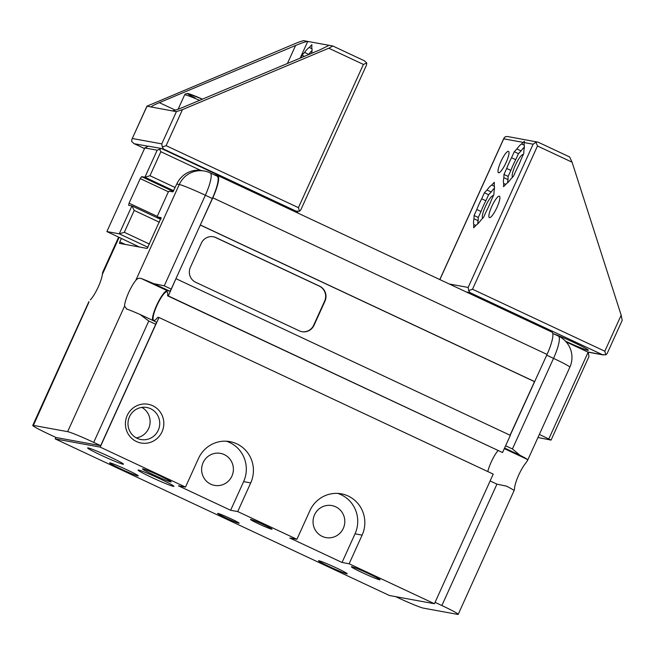 <?xml version="1.0" encoding="UTF-8"?>
<svg xmlns="http://www.w3.org/2000/svg" width="655" height="655" viewBox="0 0 655 655"><rect width="100%" height="100%" fill="white"/><g stroke="black" fill="none" stroke-linecap="round" stroke-linejoin="round"><path stroke-width="0.98" d="M527.455 460.653L569.85 367.193A23.629 1.31 24.4 0 0 553.524 358.375L512.423 448.97L520.037 455.291A23.629 1.31 24.4 0 1 527.341 459.401L527.455 460.653L525.728 463.093A16.932 3.66 115.1 0 0 514.502 488.876L514.109 490.546A23.629 1.31 -155.6 0 0 506.503 486.166L506.028 485.944M214.341 174.844L217.37 175.384A23.629 5.109 115.1 0 1 217.648 175.474L551.895 332.085A23.629 5.109 115.1 0 1 547.056 354.429L510.188 435.28M210.19 172.895A23.629 23.629 0 0 0 204.409 171.045A23.629 23.031 100.3 0 0 179.274 184.505A23.629 1.31 24.4 0 1 205.351 195.239L212.318 198.506A23.629 5.109 115.1 0 0 217.149 176.162L210.19 172.895A23.629 5.109 115.1 0 1 205.351 195.239L164.258 285.834L153.655 283.623A23.629 1.31 -155.6 0 0 141.513 278.629C139.294 277.785 137.386 278.375 135.781 280.381A16.932 3.66 115.1 0 0 124.556 306.163L126.808 309.07A23.629 1.31 24.4 0 1 140.121 314.498L156.218 322.031A2.366 0.508 115.1 0 1 155.734 324.266L100.673 445.662L56.043 437.507L49.076 434.249A23.629 1.31 24.4 0 1 32.75 425.431A23.629 1.31 24.4 0 1 33.38 425.406L67.629 431.661A23.629 1.31 24.4 0 1 93.706 442.395L100.673 445.662M140.121 314.498L148.775 321.007L155.734 324.266M140.702 314.768L156.193 322.023A2.366 0.508 115.1 0 1 156.218 322.031M152.476 320.279A16.932 3.66 115.1 0 1 157.912 302.684A16.932 3.66 115.1 0 1 167.303 290.705L169.727 291.148A2.366 0.508 115.1 0 0 171.217 289.101L175.933 278.711L168.31 295.929L167.565 295.798A15.753 3.406 115.1 0 0 167.09 291.86A15.753 3.406 115.1 0 0 157.323 304.673A15.753 3.406 115.1 0 0 153.72 320.385A15.753 3.406 115.1 0 0 157.822 317.282L158.993 317.495L100.19 447.119L55.216 438.907L55.888 437.434M126.309 308.873L126.808 309.07M212.318 198.506L175.933 278.711M161.155 217.64L157.519 216.977A2.366 0.508 115.1 0 1 157.487 216.969A2.366 0.508 115.1 0 1 157.978 214.734L167.721 193.25A2.366 0.508 115.1 0 1 169.211 191.195L172.846 191.858L176.768 184.047A23.629 23.031 -79.7 0 1 201.904 170.587L204.409 171.045M161.171 217.648L147.178 248.441L119.488 243.382L119.808 241.891L125.236 244.43M121.331 238.543L119.808 241.891M88.924 302.151L33.38 425.406M119.087 237.495L102.401 274.281C102.589 272.022 102.999 271.162 103.637 271.71M102.401 274.281A16.932 3.66 115.1 0 1 90.308 299.908M506.503 486.166L496.94 484.143L441.871 605.531A23.629 1.31 24.4 0 1 458.205 614.341A23.629 1.31 24.4 0 1 457.575 614.374L423.326 608.118A23.629 1.31 24.4 0 1 397.249 597.385L395.71 596.664M441.871 605.531L435.067 602.338M176.105 278.743L510.343 435.354L502.549 452.54L167.565 295.798M487.795 471.559A15.753 3.406 115.1 0 1 497.996 450.624M158.993 317.495L493.231 474.105L434.437 603.73L389.463 595.518L55.216 438.907M217.648 175.474A23.629 5.109 115.1 0 1 212.818 197.818L200.299 225.001M502.549 452.54L168.31 295.929M201.298 243.234L190.376 267.297A11.34 11.053 100.3 0 0 195.73 282.305L299.343 330.857A11.34 11.053 100.3 0 0 314.048 325.24L324.962 301.177A11.34 11.053 100.3 0 0 319.615 286.169L216.003 237.618A11.34 11.053 100.3 0 0 201.298 243.234M534.537 381.611L510.04 435.207M534.365 381.578L200.274 225.042M534.709 381.644L200.471 225.033M151.69 477.43A19.691 1.097 -155.6 0 0 173.943 486.288A19.691 1.097 -155.6 0 0 156.463 477.225A19.691 1.097 -155.6 0 0 138.131 470.044A19.691 1.097 -155.6 0 0 151.69 477.43M101.238 455.274A19.691 1.097 -155.6 0 0 123.492 464.133A19.691 1.097 -155.6 0 0 106.012 455.069A19.691 1.097 -155.6 0 0 87.68 447.889A19.691 1.097 -155.6 0 0 101.238 455.274M329.383 566.632A15.753 0.876 -155.6 0 0 347.191 573.715A15.753 0.876 -155.6 0 0 333.207 566.469A15.753 0.876 -155.6 0 0 318.543 560.721A15.753 0.876 -155.6 0 0 329.383 566.632M120.487 468.751A15.753 0.876 -155.6 0 0 138.287 475.833A15.753 0.876 -155.6 0 0 124.303 468.587A15.753 0.876 -155.6 0 0 109.639 462.839A15.753 0.876 -155.6 0 0 120.487 468.751M362.248 572.634A15.753 0.876 -155.6 0 0 380.056 579.716A15.753 0.876 -155.6 0 0 366.071 572.47A15.753 0.876 -155.6 0 0 351.407 566.722A15.753 0.876 -155.6 0 0 362.248 572.634M153.352 474.752A15.753 0.876 -155.6 0 0 171.151 481.834A15.753 0.876 -155.6 0 0 157.167 474.588A15.753 0.876 -155.6 0 0 142.503 468.841A15.753 0.876 -155.6 0 0 153.352 474.752M238.838 523.214A11.815 0.655 -155.6 0 0 239.157 523.198A11.815 0.655 -155.6 0 0 228.669 517.72A11.815 0.655 -155.6 0 0 217.632 513.438A11.815 0.655 -155.6 0 0 226.949 518.383A11.815 0.655 -155.6 0 0 238.838 523.214M271.702 529.215A11.815 0.655 -155.6 0 0 272.022 529.199A11.815 0.655 -155.6 0 0 261.533 523.722A11.815 0.655 -155.6 0 0 250.497 519.44A11.815 0.655 -155.6 0 0 259.822 524.385A11.815 0.655 -155.6 0 0 271.702 529.215M185.496 487.091L178.406 485.797L230.625 510.27L237.716 511.563L250.718 482.915A29.532 28.787 100.3 0 0 229.905 441.626A29.532 28.787 100.3 0 0 198.49 458.443L185.496 487.091L100.19 447.119M434.437 603.73L349.131 563.767L362.125 535.119A29.532 28.787 100.3 0 0 341.32 493.829A29.532 28.787 100.3 0 0 309.905 510.646L296.911 539.294L237.716 511.563M296.911 539.294L289.813 538.001L342.041 562.473L349.131 563.767M162.022 431.809A19.691 19.192 100.3 0 0 142.946 404.061A19.691 19.192 100.3 0 0 128.879 435.076A19.691 19.192 100.3 0 0 162.022 431.809M230.625 510.27L243.619 481.621A29.532 28.787 100.3 0 0 226.319 441.208M343.318 528.331A16.277 15.867 100.3 0 0 331.848 505.57A16.277 15.867 100.3 0 0 313.311 518.735A16.277 15.867 100.3 0 0 326.002 537.599A16.277 15.867 100.3 0 0 343.318 528.331M342.041 562.473L355.035 533.825A29.532 28.787 100.3 0 0 337.734 493.411M458.205 614.341L514.109 490.546M231.903 476.128A16.277 15.867 100.3 0 0 220.432 453.366A16.277 15.867 100.3 0 0 201.896 466.532A16.277 15.867 100.3 0 0 214.586 485.396A16.277 15.867 100.3 0 0 231.903 476.128M136.273 437.867A16.277 15.867 100.3 0 0 148.628 428.501A16.277 15.867 100.3 0 0 141.832 407.402M158.256 430.253A16.277 15.867 100.3 0 0 146.794 407.5A16.277 15.867 100.3 0 0 128.257 420.657A16.277 15.867 100.3 0 0 140.94 439.53A16.277 15.867 100.3 0 0 158.256 430.253M301.808 331.667A11.34 11.053 100.3 0 0 313.704 325.183L324.618 301.12A11.34 11.053 100.3 0 0 319.272 286.104L215.651 237.552A11.34 11.053 100.3 0 0 213.186 236.742M537.952 437.499L551.06 440.111L539.36 434.412M566.125 341.885L588.149 352.202L588.992 356.492L551.06 440.111M588.149 352.202L548.841 438.858M477.716 223.887A22.45 4.855 115.1 0 1 478.166 220.719L478.273 217.485L480.999 211.475A22.45 4.855 115.1 0 1 485.863 200.757L481.679 198.792L484.405 192.783L487.025 190.007A22.45 4.855 115.1 0 1 491.7 185.062L494.32 182.286L494.214 185.521A22.45 4.855 115.1 0 1 494.026 191.285L493.919 194.519L491.193 200.536A22.45 4.855 115.1 0 1 486.329 211.254L483.603 217.263L480.983 220.039A22.45 4.855 115.1 0 1 476.316 224.993L473.688 227.768L473.794 224.534A22.45 4.855 115.1 0 1 473.983 218.762L474.089 215.528L476.815 209.518A22.45 4.855 115.1 0 1 481.679 198.792M480.999 211.475L476.815 209.518M478.166 220.719L473.983 218.762M475.841 225.492L473.794 224.534M524.295 145.263L521.577 143.985L523.099 142.372L503.728 138.835L505.292 136.666L507.707 136.551L538.091 142.176L569.629 156.954L572.085 162.203L537.485 145.991L535.921 142.258L537.542 141.996M507.584 182.81A22.45 4.855 115.1 0 1 508.034 179.642L508.141 176.408L510.867 170.398A22.45 4.855 115.1 0 1 515.731 159.681L518.457 153.671L521.077 150.896A22.45 4.855 115.1 0 1 524.344 147.047M521.077 150.896L516.901 148.931A22.45 4.855 115.1 0 1 521.577 143.985M494.427 186.331L491.7 185.062M485.863 200.757L488.589 194.74L491.209 191.964A22.45 4.855 115.1 0 1 494.476 188.116M491.209 191.964L487.025 190.007M482.661 218.262A12.601 2.726 115.1 0 1 485.854 205.539A12.601 2.726 115.1 0 1 493.461 195.542M498.627 172.797A11.815 2.554 115.1 0 1 498.488 172.756A11.815 2.554 115.1 0 1 501.19 160.974A11.815 2.554 115.1 0 1 508.509 151.354A11.815 2.554 115.1 0 1 505.955 162.833A11.815 2.554 115.1 0 1 498.627 172.797M621.169 315.17L604.811 351.219L605.875 354.854L607.185 353.463L622.193 320.369L621.169 315.17L572.085 162.203M605.875 354.854L602.322 354.642L470.02 292.646L468.644 290.558L468.161 287.439L449.215 283.975M468.644 290.558L472.509 289.223L537.485 145.991M468.161 287.439L533.137 144.198L535.921 142.258M565.453 341.149A20.87 1.163 -155.6 0 0 588.321 350.245A20.87 1.163 -155.6 0 0 575.172 343.081A20.87 1.163 -155.6 0 0 553.803 333.894M533.137 144.198L524.147 142.561L524.09 144.444A22.45 4.855 115.1 0 1 523.902 150.216L523.795 153.45L521.069 159.46A22.45 4.855 115.1 0 1 516.206 170.177L513.479 176.187L510.859 178.962A22.45 4.855 115.1 0 1 506.184 183.916L503.564 186.691L503.67 183.457A22.45 4.855 115.1 0 1 503.859 177.685L503.965 174.451L506.692 168.441A22.45 4.855 115.1 0 1 511.555 157.724L514.281 151.714L516.901 148.931M489.514 217.665A11.815 2.554 115.1 0 1 489.375 217.616A11.815 2.554 115.1 0 1 492.069 205.834A11.815 2.554 115.1 0 1 499.397 196.222A11.815 2.554 115.1 0 1 496.842 207.701A11.815 2.554 115.1 0 1 489.514 217.665M524.147 142.561L524.418 141.316L523.099 142.372M510.867 170.398L506.692 168.441M508.141 176.408L503.965 174.451M515.731 159.681L511.555 157.724M518.457 153.671L514.281 151.714M505.709 184.415L503.67 183.457M508.034 179.642L503.859 177.685M478.273 217.485L474.089 215.528M488.589 194.74L484.405 192.783M512.529 177.194A12.601 2.726 115.1 0 1 515.722 164.462A12.601 2.726 115.1 0 1 523.329 154.465M297.706 212.981L297.82 212.416L161.507 148.546L157.175 150.2L144.911 177.243L149.979 175.72L160.86 151.723L159.705 149.446M200.749 170.415L160.86 151.723M175.18 187.535L149.979 175.72M173.722 190.744L144.911 177.243L141.636 176.645L173.288 191.481M168.507 191.833L140.227 178.586L141.636 176.645M157.405 216.453L129.068 203.181L140.227 178.586M160.729 219.392L131.917 205.891L128.642 205.293L129.068 203.181M134.226 210.443L131.917 205.891L119.243 233.819L124.311 232.304L134.226 210.443L159.435 222.258M149.52 244.11L124.311 232.304M148.055 247.32L119.243 233.819L106.871 231.559L139.417 247.017M106.871 231.559L144.804 147.948L157.175 150.2M144.804 147.948L148.407 146.155L161.507 148.546M311.657 53.325A22.45 4.855 -64.9 0 0 311.772 47.93L311.878 44.696L309.258 47.471A22.45 4.855 -64.9 0 0 304.583 52.425L301.963 55.2L300.735 57.91M287.414 63.494L295.585 45.482C302.012 42.845 306.065 41.494 307.744 41.421L332.863 46.014L328.802 48.216L182.475 109.614L176.391 111.645L161.777 143.879L162.26 146.998L163.635 149.086L295.937 211.082L299.491 211.295L300.792 209.903L366.473 65.115L366.759 63.003L363.402 64.427L298.426 207.66L299.491 211.295M182.475 109.614L166.124 145.664L162.26 146.998M328.253 45.76L319.804 49.903L183.58 107.068C177.546 109.541 173.714 110.801 172.069 110.859L146.925 106.192L297.665 42.526L303.421 40.635L307.744 41.421L300.154 58.148M146.99 106.282L131.917 139.286L131.63 141.406L133.98 143.609L144.534 148.546M366.759 63.003L364.401 60.792L332.887 46.03M151.313 107.068L151.231 107.043C151.068 106.511 153.778 105.046 159.361 102.647L295.585 45.482M172.069 110.859L176.391 111.645M312.034 50.533A22.45 4.855 -64.9 0 0 308.759 54.381L308.513 54.643M308.759 54.381L304.583 52.425M304.436 56.355L301.963 55.2M311.976 48.748L309.258 47.471M520.037 455.291L504.587 448.053M512.423 448.97L505.619 445.777M552.755 333.403L558.355 336.031A23.629 5.109 -64.9 0 1 553.524 358.375L546.712 355.182M141.513 278.629L167.303 290.705M153.655 283.623L169.727 291.148M164.258 285.834L171.217 289.101M157.519 216.977L161.048 218.639L157.487 216.969M496.94 484.143L490.128 480.95M547.056 354.429L212.818 197.818M243.619 481.621L250.718 482.915M355.035 533.825L362.125 535.119M176.768 184.047L179.274 184.505L135.781 280.381M148.775 321.007L93.706 442.395M527.341 459.401L504.325 448.626M124.556 306.163L67.629 431.661M503.728 138.835L439.873 279.603M604.811 351.219L472.509 289.223M602.322 354.642L587.625 351.956M470.02 292.646L466.254 291.958M328.802 48.216L363.402 64.427M166.124 145.664L298.426 207.66M175.344 110.138L159.361 102.647M132.367 138.508L161.777 143.879M134.226 143.715L148.177 146.27M162.031 148.8L163.635 149.086M294.341 210.787L295.937 211.082M199.603 100.346A21.656 1.204 -155.6 0 0 184.644 94.836L185.209 94.05L187.559 93.436L202.436 99.159A19.298 1.073 -155.6 0 0 188.222 93.632A19.298 1.073 -155.6 0 0 195.108 97.963M32.75 425.431L88.908 301.627M569.85 367.193A23.629 23.629 0 0 0 558.355 336.031M102.868 271.899L118.58 237.257M439.792 279.562L503.982 138.058M538.091 142.176L569.629 156.954M588.059 352.161L603.46 354.969M131.917 139.286L146.925 106.192M364.401 60.792L332.863 46.014M144.526 148.554L133.98 143.609M297.067 211.409L294.775 210.992M178.127 109.197L184.644 94.836"/></g></svg>
